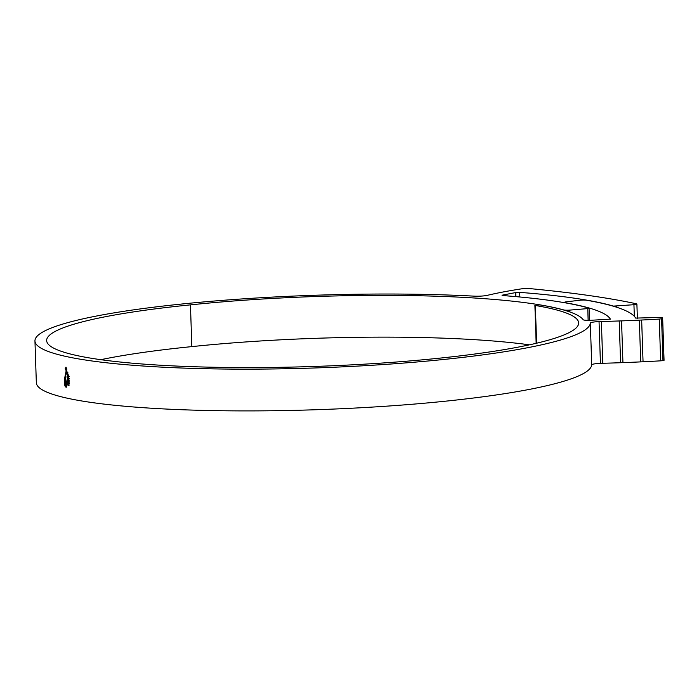 <?xml version="1.0" encoding="UTF-8"?>
<svg xmlns="http://www.w3.org/2000/svg" width="699" height="699" viewBox="0 0 699 699"><rect width="100%" height="100%" fill="white"/><g stroke="black" fill="none" stroke-linecap="round" stroke-linejoin="round"><path stroke-width="1.05" d="M588.147 320.352L587.754 308.591L589.065 308.154A298.272 38.934 -1.9 0 0 503.062 295.572L502.048 295.327L502.677 295.074L515.713 292.558L519.68 292.374A324.537 42.359 178.1 0 1 613.486 306.101L633.941 304.703A4.683 0.612 -1.9 0 0 636.894 304.039A4.683 0.612 -1.9 0 0 636.352 303.777A577.112 75.326 -1.9 0 0 528.837 288.512A4.683 0.612 -1.9 0 0 523.429 288.582A4.683 0.612 -1.9 0 0 523.359 288.591L521.541 288.844A212.243 27.707 -1.9 0 0 510.261 290.688L508.689 290.967A212.243 27.707 -1.9 0 0 498.431 292.907L497.006 293.196A212.243 27.707 -1.9 0 0 487.85 295.214L486.53 295.502A9.367 1.223 178.1 0 1 483.621 295.904A9.367 1.223 178.1 0 1 474.21 296.149A287.743 37.554 -1.9 0 0 185.078 303.689A277.853 36.269 -1.9 0 0 34.95 340.972A277.853 36.269 -1.9 0 0 311.806 368.067A277.853 36.269 -1.9 0 0 590.332 323.078A9.367 1.223 178.1 0 1 599.043 321.584L600.432 363.34A9.367 1.223 -1.9 0 0 591.721 364.826L590.332 323.078M600.432 363.34L602.765 363.27L601.385 321.514A236.699 30.896 -1.9 0 0 619.209 320.963L620.598 362.72L622.931 362.632L621.551 320.893A236.699 30.896 -1.9 0 0 639.332 320.133L641.656 320.02A236.699 30.896 -1.9 0 0 659.271 319.085L662.661 318.578L662.233 317.722L659.244 317.477L635.653 318.089A324.074 42.298 -1.9 0 0 586.382 300.203A4.683 0.612 -1.9 0 0 580.284 300.186A4.683 0.612 -1.9 0 0 579.873 300.238L566.505 301.811A4.683 0.612 -1.9 0 0 564.39 302.396A4.683 0.612 -1.9 0 0 565.107 302.693A298.735 38.995 178.1 0 1 610.384 319.12L590.603 320.308A7.025 0.917 178.1 0 1 583.149 319.723A271.762 35.474 -1.9 0 0 540.047 304.93L536.413 304.921L535.347 305.489A266.144 34.74 178.1 0 1 578.65 322.929A266.144 34.74 178.1 0 1 313.799 366.477A266.144 34.74 178.1 0 1 46.65 340.579A266.144 34.74 178.1 0 1 190.451 304.869L191.832 346.617A265.576 34.662 178.1 0 1 197.476 346.04A265.576 34.662 178.1 0 1 529.475 344.825M190.451 304.869A265.576 34.662 178.1 0 1 196.087 304.292A265.576 34.662 178.1 0 1 540.248 304.913A271.998 35.5 178.1 0 1 563.787 309.963A4.683 0.612 -1.9 0 0 569.825 310.103L587.754 308.591M65.208 386.215L65.453 376.508L66.58 372.051L66.003 371.536L64.631 378.325L64.623 384.031L65.278 386.154M66.737 372.174L67.427 372.646L66.737 372.174L66.973 371.606M66.789 372.436L67.576 373.353L66.789 372.436M66.929 373.144L67.672 374.052L66.929 373.144M68.441 377.128L69.096 378.902L67.043 377.268L67.06 376.079L67.742 376.578L66.999 373.843L68.703 375.206L68.983 376.49L68.388 375.966L68.441 377.128M67.462 378.194L69.114 380.055L69.044 383.602L68.31 382.982L68.458 380.247L67.689 379.679L67.445 382.336L66.623 381.759L67.462 378.194L66.623 381.759M69 384.345L66.519 382.502L65.173 386.713L66.23 387.246L67.148 384.555L68.616 385.63L69 384.345M65.173 386.713L65.619 386.678M34.95 340.972L36.339 382.72A277.853 36.269 -1.9 0 0 313.196 409.824A277.853 36.269 -1.9 0 0 591.721 364.826M66.326 370.793L66.877 369.159L65.968 367.115L65.19 368.784L66.213 370.828M639.332 320.133L640.721 361.881L643.054 361.794L641.656 320.055M619.209 320.963L621.551 320.885L622.931 362.632A236.699 30.896 -1.9 0 0 640.721 361.881M641.665 320.037L643.045 361.776A236.699 30.896 -1.9 0 0 660.651 360.833L662.87 360.667M659.271 319.085L660.651 360.833M602.765 363.27A236.699 30.896 -1.9 0 0 620.598 362.72M662.661 318.578L664.05 360.334L662.967 360.658M662.661 318.604L664.05 360.334M100.787 359.679A266.144 34.74 178.1 0 1 191.832 346.617M589.065 308.154L589.475 320.343M616.527 306.171L616.562 307.211M599.043 321.584L601.385 321.514M66.274 370.531L65.313 368.81L65.977 367.386L66.755 369.124L66.082 370.549M66.938 382.458L65.592 386.678L66.3 387.246M69.026 385.586L67.148 384.555M67.855 382.292L67.043 381.715M69.463 383.559L68.729 382.938L68.869 380.204L67.689 379.679M69.393 376.446L68.388 375.966M67.742 376.578L68.126 375.389L67.419 373.799M69.516 378.858L67.462 377.224L67.48 376.045M68.083 374.017L66.973 373.546M67.847 372.602L67.156 372.13M65.479 386.136L64.824 385.595M66.422 371.492L65.217 375.948L65.234 385.551M65.986 368.006L65.54 368.88L65.959 369.858L65.994 368.321L66.222 369.92L66.527 369.098L65.881 367.997M66.274 369.911L66.527 369.098M65.662 368.889L65.907 368.312M519.68 292.374L519.838 296.996M535.347 305.489L536.605 343.209M569.825 310.103L569.886 311.972M515.853 296.629L515.713 292.558M502.677 295.074L502.695 295.537M634.325 316.315L633.941 304.703M534.892 305.306L536.15 343.314M636.894 304.039L637.374 318.342M661.586 318.98L662.967 360.728"/></g></svg>
